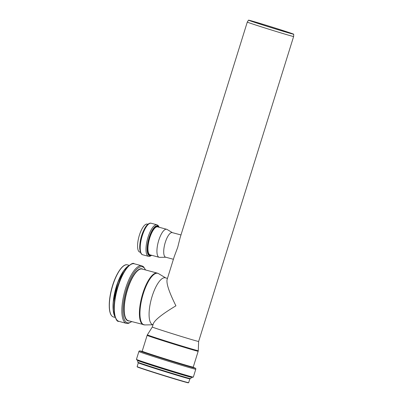 <?xml version="1.0" encoding="UTF-8"?>
<svg xmlns="http://www.w3.org/2000/svg" width="403" height="403" viewBox="0 0 403 403"><rect width="100%" height="100%" fill="white"/><g stroke="black" fill="none" stroke-linecap="round" stroke-linejoin="round"><path stroke-width="0.6" d="M180.987 234.954L172.232 232.612A12.725 4.211 105 0 0 172.222 232.612A12.725 4.211 105 0 0 164.867 243.83A12.725 4.211 105 0 0 165.648 257.195L173.411 259.275M293.716 34.23A23.676 0.388 -162.7 0 1 263.527 25.218A23.676 0.388 -162.7 0 1 248.505 20.15A23.676 0.388 -162.7 0 1 271.229 26.82A23.676 0.388 -162.7 0 1 293.716 34.23L293.626 36.502A24.266 0.398 -162.7 0 1 262.691 27.263A24.266 0.398 -162.7 0 1 247.291 22.069L180.131 237.689L177.728 247.286L174.252 256.57L167.049 279.702C166.358 283.903 169.32 292.608 175.925 305.822C162.741 313.736 155.236 319.619 153.417 323.468L152.309 327.019L147.367 334.838A26.658 0.438 -162.7 0 0 164.283 340.545A26.658 0.438 -162.7 0 0 198.276 350.696L198.175 351.26A26.734 0.438 -162.7 0 1 164.092 341.079A26.734 0.438 -162.7 0 1 147.125 335.361L147.367 334.838M172.424 232.662L167.064 229.458A14.503 4.801 105 0 0 166.646 229.277A14.503 4.801 105 0 0 158.253 242.062A14.503 4.801 105 0 0 159.145 257.295A14.503 4.801 105 0 0 159.598 257.351L165.845 257.25M166.646 229.277A14.503 4.801 105 0 0 166.635 229.277L157.649 226.869A14.503 4.801 105 0 0 149.261 239.654A14.503 4.801 105 0 0 150.153 254.887L159.145 257.295M147.906 224.264L147.291 224.098A14.503 4.801 105 0 0 147.281 224.093A14.503 4.801 105 0 0 138.899 236.883A14.503 4.801 105 0 0 139.791 252.117L140.41 252.283M167.457 278.382L165.336 277.813A24.266 8.03 105 0 0 165.316 277.808A24.266 8.03 105 0 0 151.296 299.202A24.266 8.03 105 0 0 152.787 324.697L153.014 324.758M247.291 22.069L248.505 20.15M293.626 36.502L198.644 341.452A24.266 0.398 -162.7 0 1 167.708 332.213A24.266 0.398 -162.7 0 1 152.309 327.019M264.111 25.369A21.853 0.358 -162.7 0 1 250.248 20.694A21.853 0.358 -162.7 0 1 271.219 26.85A21.853 0.358 -162.7 0 1 291.974 33.691A21.853 0.358 -162.7 0 1 264.111 25.369M159.23 227.292L158.112 225.473L156.918 224.788A16.322 5.4 105 0 0 156.908 224.788A16.322 5.4 105 0 0 147.478 239.181A16.322 5.4 105 0 0 148.48 256.328L149.861 256.328L151.735 255.311M158.948 227.216A15.445 5.113 105 0 0 157.482 225.851A15.445 5.113 105 0 0 147.936 242.097A15.445 5.113 105 0 0 151.452 255.235M158.399 227.07A14.941 4.942 105 0 0 157.351 226.335A14.941 4.942 105 0 0 148.289 241.266A14.941 4.942 105 0 0 150.898 255.089M143.473 230.879A14.503 4.801 105 0 0 139.871 244.339M151.15 223.247A16.322 5.4 105 0 0 141.72 237.639A16.322 5.4 105 0 0 142.722 254.787C141.841 254.691 141.05 253.789 140.34 252.082L139.76 248.878C139.569 245.629 140.012 241.926 141.075 237.76C143.196 230.682 145.423 226.229 147.75 224.4C149.226 223.277 150.354 222.889 151.145 223.242A16.322 5.4 105 0 0 151.15 223.247L156.918 224.788M123.852 265.779A26.764 8.856 105 0 0 111.707 288.583A26.764 8.856 105 0 0 110.84 314.405M127.419 264.852A26.986 8.931 105 0 0 111.827 288.644A26.986 8.931 105 0 0 113.485 316.995C111.193 316.249 109.823 313.458 109.374 308.612C108.931 303.041 109.661 296.532 111.56 289.077C115.142 275.002 122.562 263.295 127.419 264.852L127.439 264.857A26.986 8.931 105 0 0 127.419 264.852M124.139 270.131A26.986 8.931 105 0 0 113.263 310.778M127.6 266.499A27.53 9.113 105 0 0 115.585 289.621A27.53 9.113 105 0 0 114.447 315.65M129.046 265.607A27.686 9.163 105 0 0 115.661 289.641A27.686 9.163 105 0 0 115.253 317.151M130.718 264.544A29.409 9.732 105 0 0 116.784 289.943A29.409 9.732 105 0 0 116.175 318.904M134.264 263.779A29.792 9.858 105 0 0 117.051 290.044A29.792 9.858 105 0 0 118.88 321.342C114.825 322.758 111.384 305.338 117.464 287.495C121.721 270.982 131.957 261.134 134.259 263.774L134.285 263.784A29.792 9.858 105 0 0 134.264 263.779L141.785 265.789A29.792 9.858 105 0 0 141.765 265.784A29.792 9.858 105 0 0 124.552 292.054A29.792 9.858 105 0 0 126.381 323.352L128.406 323.392L131.756 321.624M145.377 269.919A28.991 9.596 105 0 0 142.355 266.771A28.991 9.596 105 0 0 124.31 297.913A28.991 9.596 105 0 0 131.554 321.569M143.005 269.285A26.936 8.911 105 0 0 141.987 268.806A26.936 8.911 105 0 0 126.018 294.145A26.936 8.911 105 0 0 129.182 320.934M157.311 273.113L142.153 269.058A26.734 8.846 105 0 0 142.138 269.053A26.734 8.846 105 0 0 126.688 292.623A26.734 8.846 105 0 0 128.335 320.707L144.853 324.929A26.658 8.821 105 0 1 142.073 298.034A26.658 8.821 105 0 1 157.79 273.315A26.658 8.821 105 0 1 158.575 273.652L157.311 273.113A26.734 8.846 105 0 0 157.291 273.108A26.734 8.846 105 0 0 141.846 296.679A26.734 8.846 105 0 0 143.488 324.763M198.175 351.26L193.233 367.128A26.734 0.438 -162.7 0 1 159.15 356.947A26.734 0.438 -162.7 0 1 142.183 351.23L147.125 335.361M192.926 367.173L193.289 367.34A26.936 0.443 -162.7 0 1 159.019 357.139A26.936 0.443 -162.7 0 1 142.027 351.371M193.264 367.314L194.805 367.939A28.991 0.479 -162.7 0 1 185.561 365.536A28.991 0.479 -162.7 0 1 158.303 357.139A28.991 0.479 -162.7 0 1 140.43 351.008L142.058 351.361M194.805 367.939C195.636 368.176 195.959 368.609 195.777 369.254A29.792 0.489 -162.7 0 1 157.79 357.909A29.792 0.489 -162.7 0 1 138.884 351.532C139.095 350.902 139.614 350.726 140.43 351.008M195.777 369.254L193.329 377.112A29.792 0.489 -162.7 0 1 155.341 365.763A29.792 0.489 -162.7 0 1 136.436 359.39L138.884 351.532M192.584 377.399A29.409 0.484 -162.7 0 1 192.558 377.394A29.409 0.484 -162.7 0 1 155.336 366.211A29.409 0.484 -162.7 0 1 136.909 360.06A29.409 0.484 -162.7 0 1 136.889 360.05M193.329 377.112L191.601 377.218A28.437 0.468 -162.7 0 1 155.613 366.408A28.437 0.468 -162.7 0 1 137.796 360.458L136.436 359.39M190.009 378.724L189.838 378.87A26.986 0.443 -162.7 0 1 155.432 368.594A26.986 0.443 -162.7 0 1 138.31 362.821L138.254 362.604A27.152 0.448 -162.7 0 0 155.442 368.372A27.152 0.448 -162.7 0 0 189.999 378.724L190.639 378.654L191.652 377.324A28.255 0.463 -162.7 0 1 155.629 366.559A28.255 0.463 -162.7 0 1 137.7 360.519L137.635 360.378M190.639 378.654A27.686 0.458 -162.7 0 1 155.341 368.105A27.686 0.458 -162.7 0 1 137.776 362.186L137.7 360.519M190.387 378.749A27.53 0.453 -162.7 0 1 155.351 368.251A27.53 0.453 -162.7 0 1 137.927 362.408L137.776 362.186M189.838 378.87L188.654 382.684A26.986 0.443 -162.7 0 1 154.243 372.407A26.986 0.443 -162.7 0 1 137.121 366.634L138.31 362.821M187.707 382.512A26.764 0.443 -162.7 0 1 179.844 380.513A26.764 0.443 -162.7 0 1 154.248 372.634A26.764 0.443 -162.7 0 1 137.997 367.027M142.722 254.787L148.48 256.328M113.485 316.995L115.384 317.504M127.439 264.857L129.333 265.365M129.071 265.582L127.252 266.736L123.691 270.761L117.852 282.468L113.303 302.028L113.193 310.073L114.261 315.267L115.263 317.181M118.88 321.342L126.381 323.352M145.579 269.97L143.569 266.776L141.785 265.789M165.698 277.914L158.575 273.652M153.004 324.798L144.853 324.929M138.264 362.609L137.927 362.408M188.654 382.684L182.579 381.314L154.248 372.634L138.798 367.546L137.121 366.634M198.644 341.452L198.276 350.696"/></g></svg>
